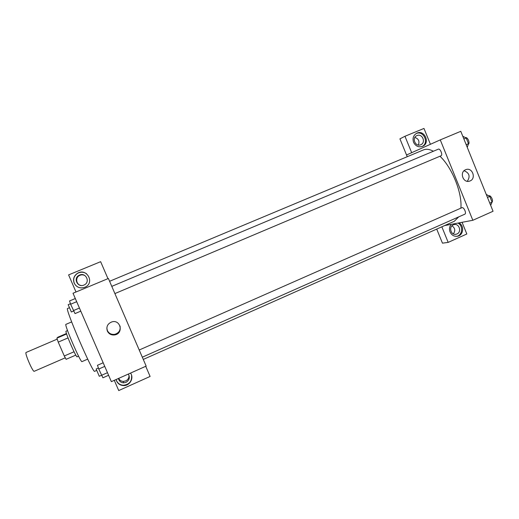 <?xml version="1.0" encoding="UTF-8"?>
<svg xmlns="http://www.w3.org/2000/svg" width="519" height="519" viewBox="0 0 519 519"><rect width="100%" height="100%" fill="white"/><g stroke="black" fill="none" stroke-linecap="round" stroke-linejoin="round"><path stroke-width="0.78" d="M57.187 339.134L26.119 352.44C24.322 352.602 32.898 372.48 34.248 371.286L65.251 357.825M74.055 351.752L64.285 355.989L58.238 342.118L56.889 338.148L57.862 337.201L66.477 333.516M64.285 355.989L66.114 359.317L75.813 355.1M78.59 356.177L77.123 356.819C76.261 358.052 64.583 330.966 66.069 331.187L67.541 330.558M68.028 337.914L58.238 342.118M66.627 333.983L56.889 338.148M87.698 359.122L82.021 361.6C80.88 363.43 63.837 323.914 65.952 324.343L71.654 321.916M96.579 370.449L94.685 371.28C93.284 374.439 64.343 307.339 67.6 308.487L69.287 307.773M111.358 381.64L73.017 293.241L108.387 278.476L146.157 366.109L111.358 381.64M74.172 283.147C72.783 279.053 73.899 275.764 77.526 273.266C86.686 267.564 95.081 282.764 85.194 287.117C80.354 288.849 76.676 287.526 74.172 283.147M76.008 291.996L68.592 274.895L100.641 261.68L107.958 278.651M86.459 273.662C83.598 271.852 80.653 271.735 77.623 273.312C74.009 275.803 72.894 279.086 74.275 283.166C75.696 286.092 78.064 287.682 81.379 287.935M79.569 275.057C85.875 272.157 90.572 282.096 84.247 284.925L83.909 285.08C77.792 287.935 72.932 278.424 78.953 275.355L79.569 275.057M81.217 285.495C76.28 284.944 74.976 277.795 79.401 275.563C81.185 274.635 82.975 274.603 84.779 275.485M107.342 331.051C106.084 326.691 107.608 323.635 111.903 321.884C120.531 319.23 123.827 333.295 114.952 334.885C111.475 335.384 108.938 334.106 107.342 331.051M106.823 328.027L107.349 330.512C108.925 333.529 111.429 334.794 114.861 334.301C118.994 332.932 120.713 330.149 120.019 325.951M130.509 373.096C134.304 378.053 129.692 386.104 123.334 385.572C120.174 385.319 117.923 383.788 116.567 380.978L116.1 379.525M114.297 380.33L118.728 390.56L150.108 376.45L145.729 366.297M116.139 379.512L116.541 380.693C117.891 383.489 120.142 385.014 123.288 385.267C129.348 384.585 132.105 381.257 131.56 375.295M128.303 374.082C130.178 377.482 129.413 380.245 126.013 382.36L123.528 382.853C120.784 382.587 119.085 381.128 118.442 378.481M129.004 375.334C129.127 377.864 128.037 379.726 125.734 380.927L123.288 381.407C121.161 381.257 119.623 380.252 118.669 378.377M109.6 281.279L423.498 149.907C426.281 148.758 429.576 149.206 433.384 151.243M439.963 156.238C452.068 167.481 462.312 192.958 460.885 208.132M458.686 216.903L454.281 221.289L143.276 359.427M142.31 357.195L464.836 214.172C466.763 213.523 463.947 207.016 462.014 207.652L139.215 350.007M111.793 286.365L438.308 149.174C440.203 148.181 443.038 155.136 441.007 155.797L440.994 155.804M407.246 156.712L399.928 138.858L404.963 136.276L423.978 128.44L430.413 144.295M444.621 225.577L472.835 220.283L440.268 139.883L406.546 154.986M418.353 145.035C419.774 141.278 418.606 138.748 414.863 137.457M453.334 233.887C455.585 230.728 455.124 228.036 451.952 225.804M441.838 226.809L448.182 242.386L442.46 243.164L436.719 229.087M420.714 144.762C415.459 147.227 411.45 137.879 416.815 135.66L416.984 135.582C422.291 133.13 426.242 142.576 420.805 144.723L420.714 144.762M422.155 146.507C429.408 142.92 423.543 130.146 416.18 133.532M413.572 142.31C412.32 138.268 413.384 135.238 416.763 133.214C424.477 129.231 430.608 143.179 422.55 146.352C418.619 147.584 415.628 146.241 413.572 142.31M456.973 233.959L456.285 234.199C450.713 235.866 448.228 225.96 453.898 224.662C459.094 222.982 462.066 231.948 456.973 233.959M456.688 236.346L456.772 236.327C462.598 235.172 463.409 225.661 457.92 223.079M458.913 222.898C464.421 225.48 463.603 235.016 457.764 236.177C454.294 236.755 451.725 235.347 450.057 231.961C449.045 229.139 449.428 226.595 451.212 224.338M448.182 242.386L466.828 233.998L462.079 222.301M411.677 152.69L404.963 136.276M411.651 152.703L406.513 154.999M472.835 220.283L493.05 211.259L460.788 131.313L440.268 139.883M465.569 169.752L465.828 169.648C472.498 166.904 476.611 178.984 469.714 181.066C463.298 183.609 459.107 172.198 465.569 169.752M467.295 181.287C470.461 176.434 469.384 172.918 464.064 170.738M490.669 205.362L492.083 202.138L489.787 196.442L486.232 194.372M492.083 202.138L489.78 203.156M489.787 196.442L487.477 197.454M488.755 195.838L488.814 195.812C490.624 194.807 493.666 200.671 492.044 202.04M467.256 147.338L468.514 143.711L466.198 137.97L462.786 136.263M468.514 143.711L466.185 144.691M466.198 137.97L463.869 138.949M465.647 137.691C467.651 136.899 470.279 143.315 468.333 144.243M108.594 375.269L102.905 377.8L98.759 369.028L97.468 365.279L103.177 362.768M107.478 372.687L101.497 375.334M104.747 366.388L98.759 369.028M98.402 368.003L96.145 369.003L99.272 376.256M80.782 311.147L75.021 313.586L70.623 304.238L69.54 300.955L75.313 298.535M79.439 308.046L73.387 310.602M76.682 301.688L70.623 304.238M70.461 303.732L68.184 304.685L71.35 311.984L73.62 311.024M79.401 275.563L78.953 275.355M114.952 334.885L114.861 334.301M123.288 381.407L123.528 382.853M441.007 155.797L114.9 293.579M455.5 234.322L456.285 234.199M457.764 236.177L456.772 236.327M469.714 181.066L469.293 181.189M101.477 375.302L99.259 376.281"/></g></svg>
